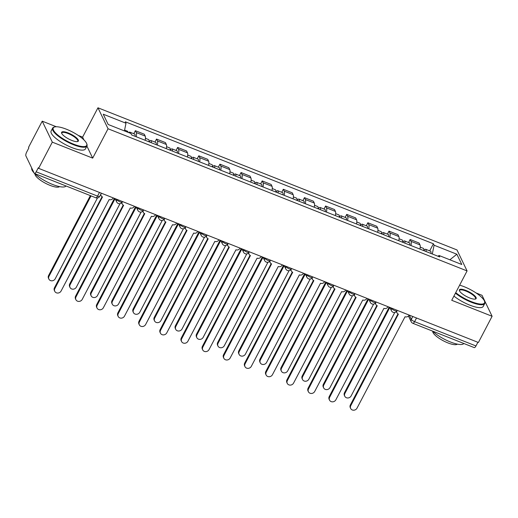 <?xml version="1.0" encoding="UTF-8"?>
<svg xmlns="http://www.w3.org/2000/svg" width="518" height="518" viewBox="0 0 518 518"><rect width="100%" height="100%" fill="white"/><g stroke="black" fill="none" stroke-linecap="round" stroke-linejoin="round"><path stroke-width="0.78" d="M56.339 126.755L42.23 121.167L28.529 147.371L28.82 147.986L26.69 152.065A3.095 1.042 -68.4 0 0 25.9 155.924L34.22 173.232A3.095 1.042 -68.4 0 0 34.453 173.478A3.095 1.042 -68.4 0 0 36.182 171.821L97.559 196.121A3.095 0.868 27.6 0 0 99.715 196.335L101.353 193.195M42.23 121.167L52.312 142.146L38.61 168.35L478.399 342.489L492.1 316.278L451.722 300.291L467.081 270.927L456.993 249.948L97.954 107.789L82.602 137.153L78.283 135.438M492.1 316.278L482.018 295.305L476.068 292.948M52.312 142.146L92.69 158.132L108.042 128.762L467.081 270.927M38.61 168.35L38.319 167.735L36.182 171.821M477.894 342.288L475.971 345.959A3.095 1.042 111.6 0 1 474.242 347.61L412.872 323.31A3.095 1.042 -68.4 0 0 414.594 321.659L475.971 345.959M419.91 249.08A7.122 2.402 -68.4 0 0 419.975 244.897L419.075 243.033L410.133 239.491L411.033 241.356A7.122 2.402 111.6 0 1 410.968 245.538M408.56 242.508L410.133 239.491M398.776 240.715A7.122 2.402 -68.4 0 0 398.841 236.532L397.941 234.667L388.999 231.125L389.899 232.99A7.122 2.402 111.6 0 1 389.834 237.173M387.419 234.142L388.999 231.125M377.641 232.342A7.122 2.402 -68.4 0 0 377.7 228.16L376.806 226.295L367.864 222.753L368.758 224.618A7.122 2.402 111.6 0 1 368.699 228.801M366.284 225.77L367.864 222.753M356.501 223.977A7.122 2.402 -68.4 0 0 356.565 219.794L355.672 217.929L346.73 214.387L347.623 216.252A7.122 2.402 111.6 0 1 347.559 220.435M345.15 217.405L346.73 214.387M335.366 215.605A7.122 2.402 -68.4 0 0 335.431 211.422L334.531 209.557L325.589 206.015L326.489 207.88A7.122 2.402 111.6 0 1 326.424 212.063M324.015 209.032L325.589 206.015M314.232 207.239A7.122 2.402 -68.4 0 0 314.296 203.056L313.396 201.191L304.454 197.649L305.355 199.514A7.122 2.402 111.6 0 1 305.29 203.697M302.881 200.667L304.454 197.649M293.097 198.867A7.122 2.402 -68.4 0 0 293.156 194.684L292.262 192.819L283.32 189.277L284.214 191.142A7.122 2.402 111.6 0 1 284.155 195.325M281.74 192.295L283.32 189.277M271.956 190.501A7.122 2.402 -68.4 0 0 272.021 186.318L271.128 184.453L262.186 180.911L263.079 182.776A7.122 2.402 111.6 0 1 263.014 186.959M260.606 183.929L262.186 180.911M250.822 182.129A7.122 2.402 -68.4 0 0 250.887 177.946L249.993 176.081L241.051 172.539L241.945 174.404A7.122 2.402 111.6 0 1 241.88 178.593M239.471 175.557L241.051 172.539M229.688 173.763A7.122 2.402 -68.4 0 0 229.752 169.58L228.852 167.715L219.91 164.174L220.81 166.038A7.122 2.402 111.6 0 1 220.746 170.221M218.337 167.191L219.91 164.174M208.553 165.391A7.122 2.402 -68.4 0 0 208.618 161.208L207.718 159.343L198.776 155.801L199.676 157.666A7.122 2.402 111.6 0 1 199.611 161.856M197.196 158.819L198.776 155.801M187.419 157.025A7.122 2.402 -68.4 0 0 187.477 152.842L186.584 150.978L177.642 147.436L178.535 149.301A7.122 2.402 111.6 0 1 178.477 153.483M176.062 150.453L177.642 147.436M166.278 148.653A7.122 2.402 -68.4 0 0 166.343 144.47L165.449 142.605L156.507 139.064L157.401 140.928A7.122 2.402 111.6 0 1 157.336 145.118M154.927 142.081L156.507 139.064M145.144 140.287A7.122 2.402 -68.4 0 0 145.208 136.104L144.308 134.24L135.366 130.698L136.266 132.563A7.122 2.402 111.6 0 1 136.202 136.746M133.793 133.715L135.366 130.698M432.303 253.988L434.097 245.215L456.857 254.228L461.797 264.504L439.031 255.491L437.988 256.242M434.097 245.215L433.404 243.777L125.311 121.788L125.997 123.226L103.237 114.213L108.178 124.488L130.937 133.495L131.63 134.933L439.724 256.928L439.031 255.491M97.954 107.789L108.042 128.762M82.602 137.153L83.929 139.905M86.901 146.095L92.69 158.132M429.694 250.88L433.404 243.777M125.997 123.226L124.424 130.918M456.857 254.228L449.877 259.783M396.794 311.195A3.095 2.784 154.3 0 0 398.407 314.109L350.757 405.711A3.561 3.199 154.3 0 0 350.667 408.488A3.561 3.199 154.3 0 0 353.768 410.211A3.561 3.199 154.3 0 0 356.993 408.184L405.044 316.738A3.095 2.784 154.3 0 0 409.129 315.177L409.181 315.08M350.667 408.488L350.285 407.692A3.561 3.199 -25.7 0 1 350.375 404.921L397.966 313.889M396.989 312.82L396.607 312.024A3.095 2.784 -25.7 0 1 396.451 311.603M426.029 251.508A3.872 1.308 -68.4 0 0 425.692 249.294A3.872 1.308 -68.4 0 0 423.931 250.673M430.911 253.438A3.872 1.308 -68.4 0 0 430.568 251.224L425.692 249.294M391.381 308.035L391.537 308.359A3.095 2.784 154.3 0 0 391.459 310.768L389.853 307.427L344.878 393.479A3.561 3.199 154.3 0 0 344.787 396.257A3.561 3.199 154.3 0 0 347.889 397.979A3.561 3.199 154.3 0 0 351.113 395.953L394.748 312.483M423.73 250.595A3.872 1.308 -68.4 0 0 423.387 248.381L420.227 247.131M344.787 396.257L344.405 395.461A3.561 3.199 -25.7 0 1 344.496 392.689L389.206 307.168M375.654 302.829A3.095 2.784 154.3 0 0 377.266 305.743L329.623 397.345A3.561 3.199 154.3 0 0 329.532 400.123A3.561 3.199 154.3 0 0 332.634 401.845A3.561 3.199 154.3 0 0 335.858 399.812L383.909 308.372A3.095 2.784 154.3 0 0 387.995 306.811L388.047 306.708M329.532 400.123L329.15 399.326A3.561 3.199 -25.7 0 1 329.241 396.548L376.832 305.523M375.854 304.448L375.472 303.652A3.095 2.784 -25.7 0 1 375.317 303.237M354.519 294.457A3.095 2.784 154.3 0 0 356.131 297.371L308.488 388.979A3.561 3.199 154.3 0 0 308.398 391.75A3.561 3.199 154.3 0 0 311.493 393.473A3.561 3.199 154.3 0 0 314.717 391.446L362.768 300A3.095 2.784 154.3 0 0 366.861 298.439L366.912 298.342M308.398 391.75L308.016 390.954A3.561 3.199 -25.7 0 1 308.106 388.183L355.691 297.151M354.72 296.082L354.338 295.286A3.095 2.784 -25.7 0 1 354.183 294.865M404.895 243.136A3.872 1.308 -68.4 0 0 404.558 240.928A3.872 1.308 -68.4 0 0 402.797 242.307M409.77 245.066A3.872 1.308 -68.4 0 0 409.434 242.858L404.558 240.928M368.725 299.074L323.744 385.114A3.561 3.199 154.3 0 0 323.653 387.891A3.561 3.199 154.3 0 0 326.754 389.614A3.561 3.199 154.3 0 0 329.979 387.581L373.614 304.118M402.59 242.223A3.872 1.308 -68.4 0 0 402.253 240.015L399.087 238.759M323.653 387.891L323.271 387.095A3.561 3.199 -25.7 0 1 323.361 384.317L368.071 298.802M383.76 234.771A3.872 1.308 -68.4 0 0 383.417 232.556A3.872 1.308 -68.4 0 0 381.656 233.935M388.636 236.7A3.872 1.308 -68.4 0 0 388.299 234.486L383.417 232.556M349.113 291.297L349.268 291.621A3.095 2.784 154.3 0 0 349.19 294.03L347.578 290.689L302.609 376.741A3.561 3.199 154.3 0 0 302.518 379.519A3.561 3.199 154.3 0 0 305.614 381.242A3.561 3.199 154.3 0 0 308.845 379.215L352.473 295.746M381.455 233.858A3.872 1.308 -68.4 0 0 381.118 231.643L377.952 230.393M302.518 379.519L302.136 378.723A3.561 3.199 -25.7 0 1 302.227 375.951L346.937 290.43M455.723 292.638A18.888 5.29 27.6 0 0 471.367 301.644A18.888 5.29 27.6 0 0 484.505 301.185A18.888 5.29 27.6 0 0 464.193 286.726A18.888 5.29 27.6 0 0 459.634 285.165M484.505 301.185L484.706 301.754A19.347 5.42 -152.4 0 1 484.719 303.542A19.347 5.42 -152.4 0 1 471.25 302.227A19.347 5.42 -152.4 0 1 455.445 293.182M465.986 290.456A9.441 2.642 -152.4 0 1 474.397 295.474A9.441 2.642 -152.4 0 1 475.427 299.054A9.441 2.642 -152.4 0 1 469.573 297.915A9.441 2.642 -152.4 0 1 459.421 290.682A9.441 2.642 -152.4 0 1 465.986 290.456M475.103 299.113A8.981 2.512 27.6 0 0 475.53 298.737A8.981 2.512 27.6 0 0 465.87 291.032A8.981 2.512 27.6 0 0 459.615 290.423A8.981 2.512 27.6 0 0 459.55 290.98M463.824 343.486A19.347 5.42 -152.4 0 1 450.459 341.997A19.347 5.42 -152.4 0 1 432.575 331.112M457.323 344.12A13.934 3.898 -152.4 0 1 447.843 342.884A13.934 3.898 -152.4 0 1 432.737 331.267M484.719 303.542L483.203 306.442A19.347 5.42 -152.4 0 1 469.735 305.121A19.347 5.42 -152.4 0 1 453.93 296.076M66.408 129.215A18.888 5.29 27.6 0 0 54.701 126.942A18.888 5.29 27.6 0 0 56.753 134.104A18.888 5.29 27.6 0 0 73.575 144.14A18.888 5.29 27.6 0 0 86.713 143.68A18.888 5.29 27.6 0 0 66.408 129.215M86.713 143.68L86.92 144.25A19.347 5.42 -152.4 0 1 86.933 146.037A19.347 5.42 -152.4 0 1 73.459 144.716A19.347 5.42 -152.4 0 1 52.635 128.108A19.347 5.42 -152.4 0 1 54.118 127.098L54.701 126.942M68.201 132.945A9.441 2.642 -152.4 0 1 76.612 137.963A9.441 2.642 -152.4 0 1 77.642 141.543A9.441 2.642 -152.4 0 1 71.782 140.41A9.441 2.642 -152.4 0 1 61.629 133.178A9.441 2.642 -152.4 0 1 68.201 132.945M77.318 141.608A8.981 2.512 27.6 0 0 77.739 141.233A8.981 2.512 27.6 0 0 68.078 133.527A8.981 2.512 27.6 0 0 61.83 132.912A8.981 2.512 27.6 0 0 61.765 133.476M66.039 185.981A19.347 5.42 -152.4 0 1 52.668 184.486A19.347 5.42 -152.4 0 1 34.79 173.608M34.026 172.831A19.347 5.42 -152.4 0 1 31.753 168.097M59.538 186.616A13.934 3.898 -152.4 0 1 50.058 185.379A13.934 3.898 -152.4 0 1 34.952 173.763M86.933 146.037L85.418 148.931A19.347 5.42 -152.4 0 1 71.944 147.617A19.347 5.42 -152.4 0 1 51.127 131.009L52.635 128.108M333.385 286.091A3.095 2.784 154.3 0 0 334.997 289.005L287.354 380.607A3.561 3.199 154.3 0 0 287.257 383.385A3.561 3.199 154.3 0 0 290.358 385.107A3.561 3.199 154.3 0 0 293.583 383.074L341.634 291.634A3.095 2.784 154.3 0 0 345.72 290.074L345.771 289.97M287.257 383.385L286.875 382.588A3.561 3.199 -25.7 0 1 286.972 379.811L334.557 288.785M333.586 287.71L333.204 286.914A3.095 2.784 -25.7 0 1 333.042 286.499M312.25 277.719A3.095 2.784 154.3 0 0 313.863 280.633L266.22 372.241A3.561 3.199 154.3 0 0 266.123 375.013A3.561 3.199 154.3 0 0 269.224 376.735A3.561 3.199 154.3 0 0 272.449 374.708L320.5 283.262A3.095 2.784 154.3 0 0 324.585 281.701L324.637 281.604M266.123 375.013L265.74 374.216A3.561 3.199 -25.7 0 1 265.831 371.445L313.422 280.413M312.445 279.344L312.063 278.548A3.095 2.784 -25.7 0 1 311.907 278.127M291.11 269.354A3.095 2.784 154.3 0 0 292.722 272.267L245.079 363.869A3.561 3.199 154.3 0 0 244.988 366.647A3.561 3.199 154.3 0 0 248.09 368.369A3.561 3.199 154.3 0 0 251.314 366.336L299.365 274.896A3.095 2.784 154.3 0 0 303.451 273.336L303.503 273.232M244.988 366.647L244.606 365.85A3.561 3.199 -25.7 0 1 244.697 363.073L292.288 272.047M291.31 270.972L290.928 270.176A3.095 2.784 -25.7 0 1 290.773 269.761M362.626 226.398A3.872 1.308 -68.4 0 0 362.283 224.19A3.872 1.308 -68.4 0 0 360.522 225.57M367.502 228.328A3.872 1.308 -68.4 0 0 367.165 226.12L362.283 224.19M326.45 282.336L281.475 368.376A3.561 3.199 154.3 0 0 281.384 371.153A3.561 3.199 154.3 0 0 284.479 372.876A3.561 3.199 154.3 0 0 287.704 370.843L331.339 287.38M360.321 225.485A3.872 1.308 -68.4 0 0 359.984 223.277L356.818 222.021M281.384 371.153L280.996 370.357A3.561 3.199 -25.7 0 1 281.093 367.579L325.796 282.064M341.485 218.033A3.872 1.308 -68.4 0 0 341.148 215.818A3.872 1.308 -68.4 0 0 339.387 217.197M346.367 219.962A3.872 1.308 -68.4 0 0 346.024 217.748L341.148 215.818M305.316 273.97L260.34 360.004A3.561 3.199 154.3 0 0 260.243 362.781A3.561 3.199 154.3 0 0 263.345 364.504A3.561 3.199 154.3 0 0 266.569 362.477L310.204 279.008M339.186 217.12A3.872 1.308 -68.4 0 0 338.843 214.905L335.683 213.656M260.243 362.781L259.861 361.985A3.561 3.199 -25.7 0 1 259.958 359.214L304.662 273.692M320.351 209.66A3.872 1.308 -68.4 0 0 320.014 207.453A3.872 1.308 -68.4 0 0 318.253 208.832M325.226 211.59A3.872 1.308 -68.4 0 0 324.89 209.382L320.014 207.453M284.181 265.598L239.199 351.638A3.561 3.199 154.3 0 0 239.109 354.416A3.561 3.199 154.3 0 0 242.21 356.138A3.561 3.199 154.3 0 0 245.435 354.105L289.07 270.642M318.046 208.748A3.872 1.308 -68.4 0 0 317.709 206.54L314.543 205.283M239.109 354.416L238.727 353.619A3.561 3.199 -25.7 0 1 238.817 350.841L283.527 265.326M269.975 260.981A3.095 2.784 154.3 0 0 271.587 263.895L223.944 355.503A3.561 3.199 154.3 0 0 223.854 358.275A3.561 3.199 154.3 0 0 226.949 360.004A3.561 3.199 154.3 0 0 230.18 357.97L278.231 266.524A3.095 2.784 154.3 0 0 282.316 264.963L282.368 264.866M223.854 358.275L223.472 357.478A3.561 3.199 -25.7 0 1 223.562 354.707L271.154 263.675M270.176 262.607L269.794 261.81A3.095 2.784 -25.7 0 1 269.638 261.389M299.216 201.295A3.872 1.308 -68.4 0 0 298.88 199.08A3.872 1.308 -68.4 0 0 297.118 200.46M304.092 203.224A3.872 1.308 -68.4 0 0 303.755 201.01L298.88 199.08M264.568 257.822L264.724 258.145A3.095 2.784 154.3 0 0 264.646 260.56L263.034 257.213L218.065 343.266A3.561 3.199 154.3 0 0 217.974 346.043A3.561 3.199 154.3 0 0 221.076 347.766A3.561 3.199 154.3 0 0 224.3 345.739L267.935 262.27M296.911 200.382A3.872 1.308 -68.4 0 0 296.574 198.167L293.408 196.918M217.974 346.043L217.592 345.247A3.561 3.199 -25.7 0 1 217.683 342.476L262.393 256.954M248.841 252.616A3.095 2.784 154.3 0 0 250.453 255.529L202.81 347.131A3.561 3.199 154.3 0 0 202.719 349.909A3.561 3.199 154.3 0 0 205.814 351.631A3.561 3.199 154.3 0 0 209.039 349.598L257.09 258.158A3.095 2.784 154.3 0 0 261.176 256.598L261.227 256.494M202.719 349.909L202.337 349.113A3.561 3.199 -25.7 0 1 202.428 346.335L250.013 255.309M249.041 254.234L248.659 253.438A3.095 2.784 -25.7 0 1 248.504 253.024M278.082 192.923A3.872 1.308 -68.4 0 0 277.739 190.715A3.872 1.308 -68.4 0 0 275.977 192.094M282.957 194.852A3.872 1.308 -68.4 0 0 282.621 192.644L277.739 190.715M241.912 248.86L196.931 334.9A3.561 3.199 154.3 0 0 196.84 337.678A3.561 3.199 154.3 0 0 199.935 339.4A3.561 3.199 154.3 0 0 203.16 337.367L246.795 253.904M275.777 192.01A3.872 1.308 -68.4 0 0 275.44 189.802L272.274 188.546M196.84 337.678L196.458 336.881A3.561 3.199 -25.7 0 1 196.549 334.104L241.252 248.588M227.706 244.243A3.095 2.784 154.3 0 0 229.319 247.157L181.676 338.766A3.561 3.199 154.3 0 0 181.578 341.537A3.561 3.199 154.3 0 0 184.68 343.266A3.561 3.199 154.3 0 0 187.904 341.232L235.955 249.786A3.095 2.784 154.3 0 0 240.041 248.226L240.093 248.128M181.578 341.537L181.196 340.747A3.561 3.199 -25.7 0 1 181.294 337.969L228.878 246.937M227.901 245.869L227.519 245.072A3.095 2.784 -25.7 0 1 227.363 244.651M256.947 184.557A3.872 1.308 -68.4 0 0 256.604 182.342A3.872 1.308 -68.4 0 0 254.843 183.722M261.823 186.486A3.872 1.308 -68.4 0 0 261.48 184.272L256.604 182.342M222.3 241.084L222.455 241.407A3.095 2.784 154.3 0 0 222.371 243.823L220.765 240.475L175.796 326.528A3.561 3.199 154.3 0 0 175.699 329.306A3.561 3.199 154.3 0 0 178.801 331.028A3.561 3.199 154.3 0 0 182.025 329.001L225.66 245.532M254.642 183.644A3.872 1.308 -68.4 0 0 254.299 181.429L251.139 180.18M175.699 329.306L175.317 328.509A3.561 3.199 -25.7 0 1 175.414 325.738L220.118 240.216M206.565 235.878A3.095 2.784 154.3 0 0 208.184 238.792L160.535 330.393A3.561 3.199 154.3 0 0 160.444 333.171A3.561 3.199 154.3 0 0 163.546 334.893A3.561 3.199 154.3 0 0 166.77 332.86L214.821 241.42A3.095 2.784 154.3 0 0 218.907 239.86L218.959 239.756M160.444 333.171L160.062 332.375A3.561 3.199 -25.7 0 1 160.153 329.597L207.744 238.571M206.766 237.497L206.384 236.7A3.095 2.784 -25.7 0 1 206.229 236.286M235.807 176.185A3.872 1.308 -68.4 0 0 235.47 173.977A3.872 1.308 -68.4 0 0 233.709 175.356M240.689 178.114A3.872 1.308 -68.4 0 0 240.346 175.906L235.47 173.977M199.637 232.122L154.655 318.162A3.561 3.199 154.3 0 0 154.565 320.94A3.561 3.199 154.3 0 0 157.666 322.662A3.561 3.199 154.3 0 0 160.891 320.629L204.526 237.166M233.508 175.272A3.872 1.308 -68.4 0 0 233.165 173.064L230.005 171.808M154.565 320.94L154.183 320.143A3.561 3.199 -25.7 0 1 154.273 317.366L198.983 231.85M185.431 227.506A3.095 2.784 154.3 0 0 187.043 230.419L139.4 322.028A3.561 3.199 154.3 0 0 139.31 324.799A3.561 3.199 154.3 0 0 142.411 326.528A3.561 3.199 154.3 0 0 145.636 324.495L193.687 233.048A3.095 2.784 154.3 0 0 197.772 231.488L197.824 231.391M139.31 324.799L138.928 324.009A3.561 3.199 -25.7 0 1 139.018 321.231L186.609 230.199M185.632 229.131L185.25 228.334A3.095 2.784 -25.7 0 1 185.094 227.914M214.672 167.819A3.872 1.308 -68.4 0 0 214.335 165.605A3.872 1.308 -68.4 0 0 212.574 166.984M219.548 169.749A3.872 1.308 -68.4 0 0 219.211 167.534L214.335 165.605M178.503 223.757L133.521 309.796A3.561 3.199 154.3 0 0 133.43 312.568A3.561 3.199 154.3 0 0 136.532 314.29A3.561 3.199 154.3 0 0 139.756 312.263L183.391 228.794M212.367 166.906A3.872 1.308 -68.4 0 0 212.03 164.692L208.864 163.442M133.43 312.568L133.048 311.771A3.561 3.199 -25.7 0 1 133.139 309L177.849 223.478M164.297 219.14A3.095 2.784 154.3 0 0 165.909 222.054L118.266 313.655A3.561 3.199 154.3 0 0 118.175 316.433A3.561 3.199 154.3 0 0 121.27 318.156A3.561 3.199 154.3 0 0 124.495 316.122L172.546 224.682A3.095 2.784 154.3 0 0 176.638 223.122L176.69 223.018M118.175 316.433L117.793 315.637A3.561 3.199 -25.7 0 1 117.884 312.859L165.469 221.834M164.497 220.759L164.115 219.962A3.095 2.784 -25.7 0 1 163.96 219.548M193.538 159.447A3.872 1.308 -68.4 0 0 193.195 157.239A3.872 1.308 -68.4 0 0 191.433 158.618M198.413 161.376A3.872 1.308 -68.4 0 0 198.077 159.168L193.195 157.239M157.368 215.384L112.387 301.424A3.561 3.199 154.3 0 0 112.296 304.202A3.561 3.199 154.3 0 0 115.391 305.924A3.561 3.199 154.3 0 0 118.622 303.891L162.251 220.428M191.233 158.534A3.872 1.308 -68.4 0 0 190.896 156.326L187.73 155.07M112.296 304.202L111.914 303.406A3.561 3.199 -25.7 0 1 112.005 300.628L156.714 215.112M143.162 210.768A3.095 2.784 154.3 0 0 144.775 213.681L97.131 305.29A3.561 3.199 154.3 0 0 97.034 308.061A3.561 3.199 154.3 0 0 100.136 309.79A3.561 3.199 154.3 0 0 103.36 307.757L151.411 216.31A3.095 2.784 154.3 0 0 155.497 214.75L155.549 214.653M97.034 308.061L96.652 307.271A3.561 3.199 -25.7 0 1 96.749 304.493L144.334 213.461M143.363 212.393L142.981 211.597A3.095 2.784 -25.7 0 1 142.819 211.176M172.403 151.081A3.872 1.308 -68.4 0 0 172.06 148.867A3.872 1.308 -68.4 0 0 170.299 150.246M177.279 153.011A3.872 1.308 -68.4 0 0 176.942 150.796L172.06 148.867M137.756 207.608L137.911 207.932A3.095 2.784 154.3 0 0 137.827 210.347L136.221 206.999L91.252 293.058A3.561 3.199 154.3 0 0 91.155 295.83A3.561 3.199 154.3 0 0 94.257 297.559A3.561 3.199 154.3 0 0 97.481 295.525L141.116 212.056M170.098 150.168A3.872 1.308 -68.4 0 0 169.762 147.954L166.595 146.704M91.155 295.83L90.773 295.033A3.561 3.199 -25.7 0 1 90.87 292.262L135.574 206.74M122.028 202.402A3.095 2.784 154.3 0 0 123.64 205.316L75.991 296.918A3.561 3.199 154.3 0 0 75.9 299.695A3.561 3.199 154.3 0 0 79.001 301.418A3.561 3.199 154.3 0 0 82.226 299.385L130.277 207.945A3.095 2.784 154.3 0 0 134.363 206.384L134.415 206.281M75.9 299.695L75.518 298.899A3.561 3.199 -25.7 0 1 75.609 296.121L123.2 205.096M122.222 204.021L121.84 203.224A3.095 2.784 -25.7 0 1 121.685 202.81M151.262 142.709A3.872 1.308 -68.4 0 0 150.926 140.501A3.872 1.308 -68.4 0 0 149.165 141.88M156.145 144.639A3.872 1.308 -68.4 0 0 155.801 142.431L150.926 140.501M115.093 198.647L70.118 284.686A3.561 3.199 154.3 0 0 70.021 287.464A3.561 3.199 154.3 0 0 73.122 289.186A3.561 3.199 154.3 0 0 76.347 287.153L119.982 203.691M148.964 141.796A3.872 1.308 -68.4 0 0 148.621 139.588L145.461 138.332M70.021 287.464L69.639 286.668A3.561 3.199 -25.7 0 1 69.736 283.89L114.439 198.375M100.874 194.114A3.095 2.784 154.3 0 0 102.499 196.944L54.856 288.552A3.561 3.199 154.3 0 0 54.766 291.323A3.561 3.199 154.3 0 0 57.867 293.052A3.561 3.199 154.3 0 0 61.092 291.019L109.143 199.572A3.095 2.784 154.3 0 0 113.228 198.012L113.28 197.915M54.766 291.323L54.384 290.533A3.561 3.199 -25.7 0 1 54.474 287.755L102.065 196.723M101.088 195.655L100.706 194.859A3.095 2.784 -25.7 0 1 100.609 194.626M130.238 133.217A3.872 1.308 -68.4 0 0 129.791 132.129A3.872 1.308 -68.4 0 0 128.717 132.621M135.004 136.273A3.872 1.308 -68.4 0 0 134.667 134.058L129.791 132.129M91.032 195.875L48.977 276.321A3.561 3.199 154.3 0 0 48.886 279.092A3.561 3.199 154.3 0 0 51.988 280.821A3.561 3.199 154.3 0 0 55.212 278.788L97.468 197.954M127.933 132.31A3.872 1.308 -68.4 0 0 127.486 131.216L124.598 130.076M48.886 279.092L48.504 278.302A3.561 3.199 -25.7 0 1 48.595 275.524L90.372 195.616M116.615 199.236L116.777 199.559A3.095 0.868 27.6 0 0 120.072 201.858A3.095 0.868 27.6 0 0 122.229 202.065L122.494 201.56M138.021 207.712L137.911 207.932A3.095 0.868 27.6 0 0 141.207 210.224A3.095 0.868 27.6 0 0 143.363 210.438L143.628 209.932M158.89 215.974L159.045 216.297A3.095 0.868 27.6 0 0 162.341 218.596A3.095 0.868 27.6 0 0 164.497 218.803L164.763 218.298M180.024 224.346L180.18 224.67A3.095 0.868 27.6 0 0 183.482 226.962A3.095 0.868 27.6 0 0 185.632 227.175L185.897 226.67M201.159 232.711L201.314 233.035A3.095 0.868 27.6 0 0 204.616 235.334A3.095 0.868 27.6 0 0 206.773 235.541L207.038 235.036M222.565 241.187L222.455 241.407A3.095 0.868 27.6 0 0 225.751 243.7A3.095 0.868 27.6 0 0 227.907 243.913L228.173 243.408M243.434 249.449L243.589 249.773A3.095 0.868 27.6 0 0 246.885 252.072A3.095 0.868 27.6 0 0 249.041 252.279L249.307 251.774M264.84 257.925L264.724 258.145A3.095 0.868 27.6 0 0 268.02 260.437A3.095 0.868 27.6 0 0 270.176 260.651L270.441 260.146M285.703 266.187L285.858 266.511A3.095 0.868 27.6 0 0 289.161 268.81A3.095 0.868 27.6 0 0 291.317 269.017L291.576 268.512M306.837 274.559L306.999 274.883A3.095 0.868 27.6 0 0 310.295 277.175A3.095 0.868 27.6 0 0 312.451 277.389L312.717 276.884M327.978 282.925L328.134 283.249A3.095 0.868 27.6 0 0 331.429 285.547A3.095 0.868 27.6 0 0 333.586 285.755L333.851 285.25M349.385 291.401L349.268 291.621A3.095 0.868 27.6 0 0 352.564 293.913A3.095 0.868 27.6 0 0 354.72 294.127L354.985 293.622M370.247 299.663L370.402 299.987A3.095 0.868 27.6 0 0 373.705 302.285A3.095 0.868 27.6 0 0 375.854 302.493L376.12 301.988M391.653 308.139L391.537 308.359A3.095 0.868 27.6 0 0 394.839 310.651A3.095 0.868 27.6 0 0 396.995 310.865L397.261 310.36M409.259 315.106L411.298 319.36A3.095 0.868 27.6 0 0 414.594 321.659L416.517 317.981M412.788 316.511L411.298 319.36A3.095 2.784 -25.7 0 0 411.221 321.775A3.095 3.095 0 0 0 412.872 323.31M116.887 199.346L116.777 199.559A3.095 2.784 154.3 0 0 116.692 201.975A3.095 3.095 0 0 0 122.229 202.065M159.162 216.084L159.045 216.297A3.095 2.784 154.3 0 0 158.968 218.713A3.095 3.095 0 0 0 164.497 218.803M180.296 224.449L180.18 224.67A3.095 2.784 154.3 0 0 180.102 227.085A3.095 3.095 0 0 0 185.632 227.175M201.431 232.822L201.314 233.035A3.095 2.784 154.3 0 0 201.237 235.45A3.095 3.095 0 0 0 206.773 235.541M243.7 249.559L243.589 249.773A3.095 2.784 154.3 0 0 243.505 252.188A3.095 3.095 0 0 0 249.041 252.279M285.975 266.297L285.858 266.511A3.095 2.784 154.3 0 0 285.781 268.926A3.095 3.095 0 0 0 291.317 269.017M307.109 274.663L306.999 274.883A3.095 2.784 154.3 0 0 306.915 277.298A3.095 3.095 0 0 0 312.451 277.389M328.244 283.035L328.134 283.249A3.095 2.784 154.3 0 0 328.049 285.664A3.095 3.095 0 0 0 333.586 285.755M370.519 299.773L370.402 299.987A3.095 2.784 154.3 0 0 370.325 302.402A3.095 3.095 0 0 0 375.854 302.493M157.401 140.928L166.343 144.47M178.535 149.301L187.477 152.842M199.676 157.666L208.618 161.208M220.81 166.038L229.752 169.58M241.945 174.404L250.887 177.946M263.079 182.776L272.021 186.318M284.214 191.142L293.156 194.684M305.355 199.514L314.296 203.056M326.489 207.88L335.431 211.422M347.623 216.252L356.565 219.794M368.758 224.618L377.7 228.16M389.899 232.99L398.841 236.532M411.033 241.356L419.975 244.897M136.266 132.563L145.208 136.104M99.475 192.45L97.559 196.121A3.095 1.042 -68.4 0 1 95.83 197.779A3.095 3.095 0 0 0 99.715 196.335M350.757 405.711L350.375 404.921M344.496 392.689L344.878 393.479M329.623 397.345L329.241 396.548M308.488 388.979L308.106 388.183M323.361 384.317L323.744 385.114M302.227 375.951L302.609 376.741M287.354 380.607L286.972 379.811M266.22 372.241L265.831 371.445M245.079 363.869L244.697 363.073M281.093 367.579L281.475 368.376M259.958 359.214L260.34 360.004M238.817 350.841L239.199 351.638M223.944 355.503L223.562 354.707M217.683 342.476L218.065 343.266M202.81 347.131L202.428 346.335M196.549 334.104L196.931 334.9M181.676 338.766L181.294 337.969M175.414 325.738L175.796 326.528M160.535 330.393L160.153 329.597M154.273 317.366L154.655 318.162M139.4 322.028L139.018 321.231M133.139 309L133.521 309.796M118.266 313.655L117.884 312.859M112.005 300.628L112.387 301.424M97.131 305.29L96.749 304.493M90.87 292.262L91.252 293.058M75.991 296.918L75.609 296.121M69.736 283.89L70.118 284.686M54.856 288.552L54.474 287.755M48.595 275.524L48.977 276.321M391.459 310.768A3.095 3.095 0 0 0 396.995 310.865M368.712 299.054L370.325 302.402M349.19 294.03A3.095 3.095 0 0 0 354.72 294.127M326.444 282.316L328.049 285.664M305.309 273.951L306.915 277.298M284.175 265.579L285.781 268.926M264.646 260.56A3.095 3.095 0 0 0 270.176 260.651M241.9 248.841L243.505 252.188M222.371 243.823A3.095 3.095 0 0 0 227.907 243.913M199.631 232.103L201.237 235.45M178.49 223.737L180.102 227.085M157.355 215.365L158.968 218.713M137.827 210.347A3.095 3.095 0 0 0 143.363 210.438M115.087 198.627L116.692 201.975M95.83 197.779L34.453 173.478M411.221 321.775L408.462 316.045"/></g></svg>
